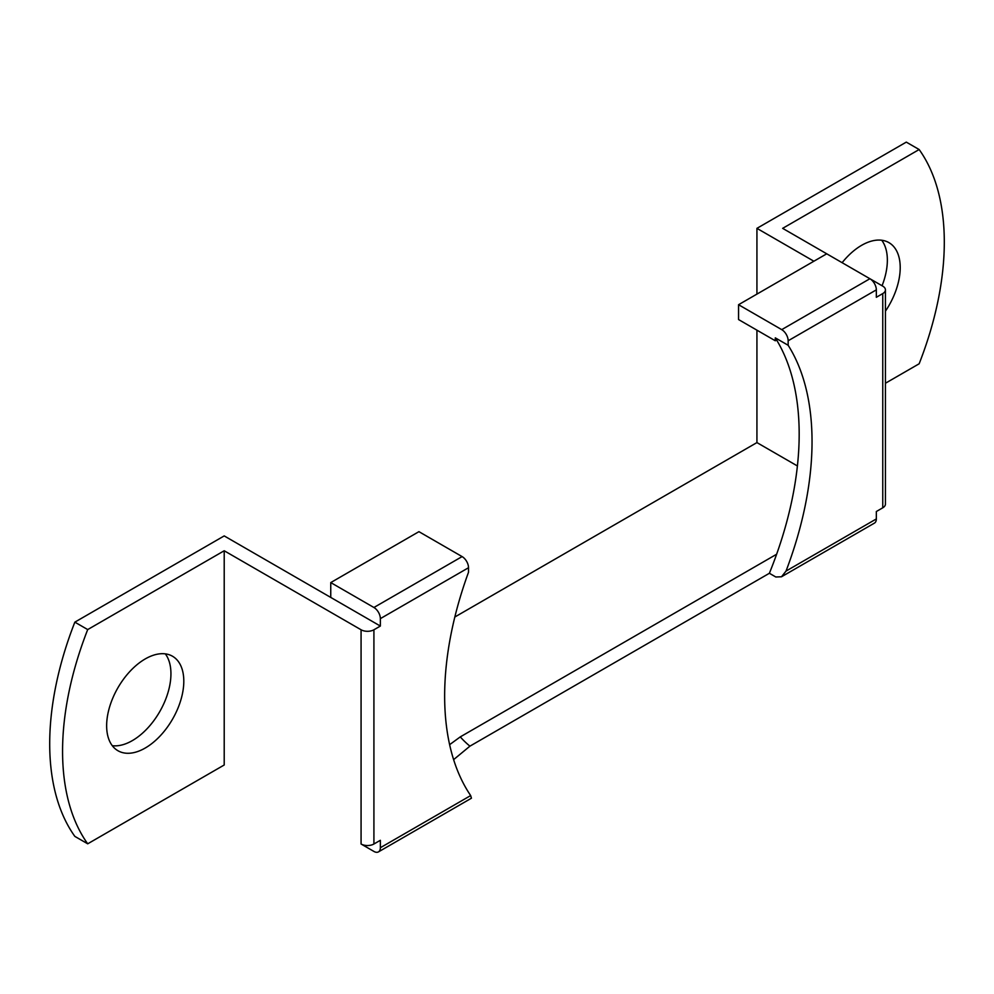 <?xml version="1.0" encoding="UTF-8"?>
<svg xmlns="http://www.w3.org/2000/svg" width="994" height="994" viewBox="0 0 994 994"><rect width="100%" height="100%" fill="white"/><g stroke="black" fill="none" stroke-linecap="round" stroke-linejoin="round"><path stroke-width="1.49" d="M885.43 289.863L885.43 504.095A9.095 5.243 180 0 1 882.759 507.81L876.335 511.525L876.335 518.943A9.095 5.256 60 0 1 874.447 523.105L781.495 576.781L786.018 571.09A285.763 164.992 -60 0 0 788.155 345.278L788.155 340.768A9.095 5.256 -120 0 0 781.731 329.635L869.899 278.73A9.095 5.256 60 0 1 876.335 289.863L876.335 297.293L882.759 293.578A9.095 5.243 0 0 0 885.43 289.863A9.095 5.243 0 0 0 882.759 286.148L869.949 278.755M885.43 383.249L919.152 363.779A259.782 149.982 120 0 0 919.152 149.535L906.292 142.117L756.931 228.347L813.875 261.223M869.899 278.73L782.651 228.347L919.152 149.535M449.623 744.668L460.272 736.889A233.801 134.985 120 0 0 469.926 746.159L769.381 573.277L775.805 576.992L781.495 576.781M373.918 851.436L361.071 844.005A9.095 5.243 180 0 0 373.918 844.005L380.354 840.303L380.354 847.72A9.095 5.256 -120 0 1 378.466 851.883A9.095 5.256 -120 0 1 373.918 851.436M469.926 746.159L453.624 759.64M454.842 617.001L756.931 442.591L797.412 465.962M460.272 736.889L776.625 554.242A285.763 164.992 120 0 0 776.625 340.01A285.763 164.992 120 0 0 775.295 337.861L788.155 345.278M769.381 573.277A285.763 164.992 120 0 0 776.625 554.242M756.931 442.591L756.931 330.17M756.931 294.112L756.931 228.347M826.735 253.805L738.554 304.711L738.554 319.559L775.295 340.768L776.625 340.01M738.554 304.711L781.731 329.635M775.295 340.768L775.295 337.861M881.715 240.237A54.558 31.497 -60 0 1 887.356 260.167A54.558 31.497 -60 0 1 882.063 285.75M842.129 262.689A54.558 31.497 -60 0 1 888.909 242.623A54.558 31.497 -60 0 1 900.216 267.597A54.558 31.497 -60 0 1 885.43 311.197M380.354 626.058L224.209 535.915L74.848 622.145L87.708 629.575L224.209 550.763L361.071 629.774A9.095 5.243 0 0 0 373.918 629.774L380.354 626.058L380.354 618.641A9.095 5.256 -120 0 0 373.918 607.496L462.098 556.59A9.095 5.256 60 0 1 468.522 567.736L468.522 572.233A285.763 164.992 -60 0 0 470.671 795.573L471.429 798.219L378.466 851.883M74.848 622.145A259.782 149.982 120 0 0 74.848 836.389L87.708 843.807L224.209 764.995L224.209 550.763M87.708 629.575A259.782 149.982 120 0 0 87.708 843.807M183.803 681.213A54.558 31.497 120 0 0 172.496 656.239A54.558 31.497 120 0 0 130.463 670.851A54.558 31.497 120 0 0 106.644 725.757A54.558 31.497 120 0 0 117.951 750.731A54.558 31.497 120 0 0 159.984 736.119A54.558 31.497 120 0 0 183.803 681.213M112.285 745.686A54.558 31.497 120 0 0 151.25 723.992A54.558 31.497 120 0 0 170.943 673.783A54.558 31.497 120 0 0 165.302 653.853M462.098 556.59L418.934 531.666L330.753 582.583L373.918 607.496M330.753 597.431L330.753 582.583M882.759 293.578L882.759 507.81M876.335 518.943L786.018 571.09M788.155 340.768L876.335 289.863M470.671 795.573L380.354 847.72M361.071 629.774L361.071 844.005M373.918 629.774L373.918 844.005M380.354 618.641L468.522 567.736"/></g></svg>
